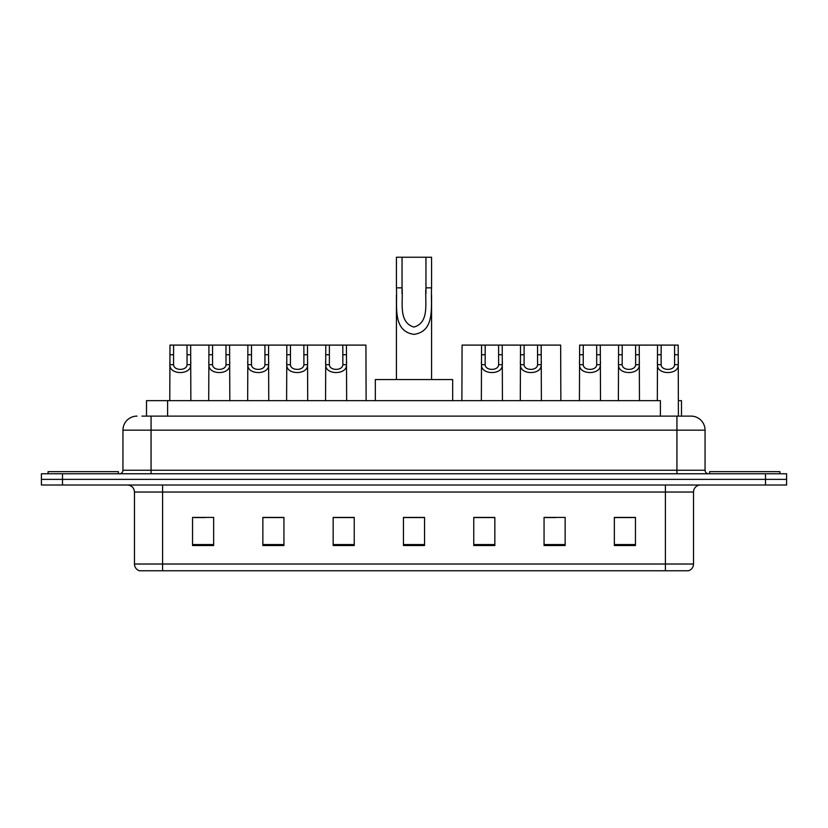 <?xml version="1.0" encoding="UTF-8"?>
<svg xmlns="http://www.w3.org/2000/svg" width="828" height="828" viewBox="0 0 828 828"><rect width="100%" height="100%" fill="white"/><g stroke="black" fill="none" stroke-linecap="round" stroke-linejoin="round"><path stroke-width="1.24" d="M141.94 416.111L151.069 416.111L141.94 416.111L146.515 416.111L146.515 400.638L660.392 400.638L660.392 416.111M678.401 400.638L681.485 400.638L681.485 416.111M137.013 416.111A14.055 14.055 0 0 0 122.948 430.167L122.948 470.242A3.519 3.519 0 0 1 119.439 473.761M705.052 430.167L151.069 430.167L151.069 416.111L690.987 416.111A14.055 14.055 0 0 1 705.052 430.167L705.052 470.242C705.259 472.374 706.429 473.544 708.561 473.761M62.493 473.761L41.4 473.761L41.4 479.381L62.493 479.381L41.4 479.381L41.4 485.001L62.493 485.001L62.493 479.381L765.507 479.381L62.493 479.381L62.493 473.761L765.507 473.761L765.507 479.381L786.6 479.381L765.507 479.381L765.507 485.001L62.493 485.001M765.507 485.001L786.6 485.001L786.6 473.761L765.507 473.761M690.78 416.111L686.06 416.111M693.522 564.023C693.326 567.397 691.639 569.643 688.461 570.771L665.401 570.771L665.401 564.023L693.522 564.023L693.522 492.039A7.028 7.028 0 0 1 700.55 485.001M665.401 570.771L139.539 570.771A7.028 7.028 0 0 1 134.478 564.023L134.478 492.039C134.064 487.764 131.724 485.425 127.45 485.001M635.449 545.538L635.449 517.417L614.355 517.417L614.355 545.538L635.449 545.538M565.151 545.538L565.151 517.417L544.058 517.417L544.058 545.538L565.151 545.538M494.844 545.538L494.844 517.417L473.761 517.417L473.761 545.538L494.844 545.538M213.645 545.538L213.645 517.417L192.551 517.417L192.551 545.538L213.645 545.538M283.942 545.538L283.942 517.417L262.849 517.417L262.849 545.538L283.942 545.538M354.239 545.538L354.239 517.417L333.156 517.417L333.156 545.538L354.239 545.538M424.547 545.538L424.547 517.417L403.453 517.417L403.453 545.538L424.547 545.538M652.609 570.771L162.598 570.771L162.598 564.023L665.401 564.023L665.401 492.039L134.478 492.039M545.041 517.552L555.588 517.552M614.355 517.552L634.186 517.552M623.639 517.552L614.707 517.552M350.306 517.552L341.374 517.552M262.849 517.552L282.959 517.552M272.412 517.552L263.48 517.552M194.518 517.552L205.065 517.552M486.626 517.552L477.694 517.552M424.547 517.552L403.453 517.552M354.239 517.552L333.156 517.552M494.844 517.552L473.761 517.552M118.383 473.761L118.383 471.649L48.076 471.649L48.076 473.761M402.046 257.229L431.574 257.229L431.574 287.865C430.581 305.687 435.87 331.262 413.969 334.367C392.079 331.138 397.45 305.677 396.426 287.865L396.426 257.229L402.046 257.229L402.046 293.588M396.426 287.865L402.046 287.865C403.339 301.816 397.926 322.071 413.845 327.07C430.074 322.589 424.692 301.941 425.954 287.865L425.954 257.229M431.574 287.865L425.954 287.865L425.954 293.681M396.426 295.11L396.426 379.555M431.574 295.12L431.574 379.555M452.668 400.638L452.668 379.555L375.332 379.555L375.332 400.638M779.924 473.761L779.924 471.649L709.617 471.649L709.617 473.761M173.611 345.1L173.58 364.693C173.828 370.934 186.807 370.934 187.056 364.693L187.024 345.1L169.988 345.1L169.771 400.638M187.024 345.1L190.647 345.1L190.864 400.638M190.864 362.157L190.668 364.693C191.506 375.156 169.119 375.156 169.968 364.693L169.771 362.157M212.558 345.1L212.527 364.693C212.775 370.934 225.754 370.934 226.003 364.693L225.972 345.1L208.935 345.1L208.718 400.638M225.972 345.1L229.594 345.1L229.811 400.638M229.811 362.157L229.615 364.693C230.453 375.156 208.066 375.156 208.915 364.693L208.718 362.157M251.505 345.1L251.474 364.693C251.722 370.934 264.701 370.934 264.95 364.693L264.919 345.1L247.882 345.1L247.665 400.638M264.919 345.1L268.541 345.1L268.758 400.638M268.758 362.157L268.562 364.693C269.4 375.156 247.013 375.156 247.862 364.693L247.665 362.157M290.452 345.1L290.421 364.693C290.669 370.934 303.648 370.934 303.897 364.693L303.866 345.1L286.83 345.1L286.612 400.638M303.866 345.1L307.488 345.1L307.705 400.638M307.705 362.157L307.509 364.693C308.347 375.156 285.96 375.156 286.809 364.693L286.612 362.157M329.399 345.1L329.368 364.693C329.616 370.934 342.595 370.934 342.844 364.693L342.813 345.1L325.777 345.1L325.559 400.638M342.813 345.1L346.435 345.1L346.653 400.638M346.653 362.157L346.456 364.693C347.294 375.156 324.907 375.156 325.756 364.693L325.559 362.157M485.187 345.1L485.156 364.693C485.405 370.934 498.384 370.934 498.632 364.693L498.601 345.1L481.565 345.1L481.347 400.638M498.601 345.1L502.223 345.1L502.441 400.638M502.441 362.157L502.244 364.693C503.093 375.156 480.706 375.156 481.544 364.693L481.347 362.157M524.134 345.1L524.103 364.693C524.352 370.934 537.331 370.934 537.579 364.693L537.548 345.1L520.512 345.1L520.294 400.638M537.548 345.1L541.17 345.1L541.388 400.638M541.388 362.157L541.191 364.693C542.04 375.156 519.653 375.156 520.491 364.693L520.294 362.157M583.264 345.1L583.233 364.693C583.471 370.934 596.46 370.934 596.698 364.693L596.667 345.1L579.631 345.1L579.424 400.638M596.667 345.1L600.3 345.1L600.507 400.638M600.507 362.157L600.321 364.693C601.159 375.156 578.772 375.156 579.61 364.693L579.424 362.157M622.211 345.1L622.18 364.693C622.418 370.934 635.407 370.934 635.645 364.693L635.614 345.1L618.578 345.1L618.371 400.638M635.614 345.1L639.247 345.1L639.454 400.638M639.454 362.157L639.268 364.693C640.106 375.156 617.719 375.156 618.557 364.693L618.371 362.157M661.158 345.1L661.127 364.693C661.365 370.934 674.354 370.934 674.592 364.693L674.572 345.1L657.525 345.1L657.318 400.638M674.572 345.1L678.194 345.1L678.401 416.111M678.401 362.157L678.215 364.693C679.053 375.156 656.666 375.156 657.504 364.693L657.318 362.157M190.647 345.1L208.935 345.1M229.594 345.1L247.882 345.1M268.541 345.1L286.83 345.1M307.488 345.1L325.777 345.1M346.435 345.1L365.914 345.1L366.121 400.638M481.565 345.1L462.086 345.1L461.879 400.638M502.223 345.1L520.512 345.1M541.17 345.1L560.649 345.1L560.856 400.638M600.3 345.1L618.578 345.1M639.247 345.1L657.525 345.1M167.608 416.111L167.608 400.638M151.069 473.761L151.069 430.167L122.948 430.167M122.948 470.242L705.052 470.242M676.931 416.111L676.931 473.761M665.401 485.001L665.401 492.039L693.522 492.039M134.478 564.023L162.598 564.023L162.598 485.001M424.547 544.555L403.453 544.555M354.239 544.555L333.156 544.555M283.942 544.555L262.849 544.555M213.645 544.555L192.551 544.555M494.844 544.555L473.761 544.555M565.151 544.555L544.058 544.555M635.449 544.555L614.355 544.555M190.668 364.693L187.056 364.693M173.58 364.693L169.968 364.693M173.611 354.746L169.988 354.746M190.647 354.746L187.024 354.746M229.615 364.693L226.003 364.693M212.527 364.693L208.915 364.693M212.558 354.746L208.935 354.746M229.594 354.746L225.972 354.746M268.562 364.693L264.95 364.693M251.474 364.693L247.862 364.693M251.505 354.746L247.882 354.746M268.541 354.746L264.919 354.746M307.509 364.693L303.897 364.693M290.421 364.693L286.809 364.693M290.452 354.746L286.83 354.746M307.488 354.746L303.866 354.746M346.456 364.693L342.844 364.693M329.368 364.693L325.756 364.693M329.399 354.746L325.777 354.746M346.435 354.746L342.813 354.746M502.244 364.693L498.632 364.693M485.156 364.693L481.544 364.693M485.187 354.746L481.565 354.746M502.223 354.746L498.601 354.746M541.191 364.693L537.579 364.693M524.103 364.693L520.491 364.693M524.134 354.746L520.512 354.746M541.17 354.746L537.548 354.746M600.321 364.693L596.698 364.693M583.233 364.693L579.61 364.693M583.264 354.746L579.631 354.746M600.3 354.746L596.667 354.746M639.268 364.693L635.645 364.693M622.18 364.693L618.557 364.693M622.211 354.746L618.578 354.746M639.247 354.746L635.614 354.746M678.215 364.693L674.592 364.693M661.127 364.693L657.504 364.693M661.158 354.746L657.525 354.746M678.194 354.746L674.572 354.746"/></g></svg>
